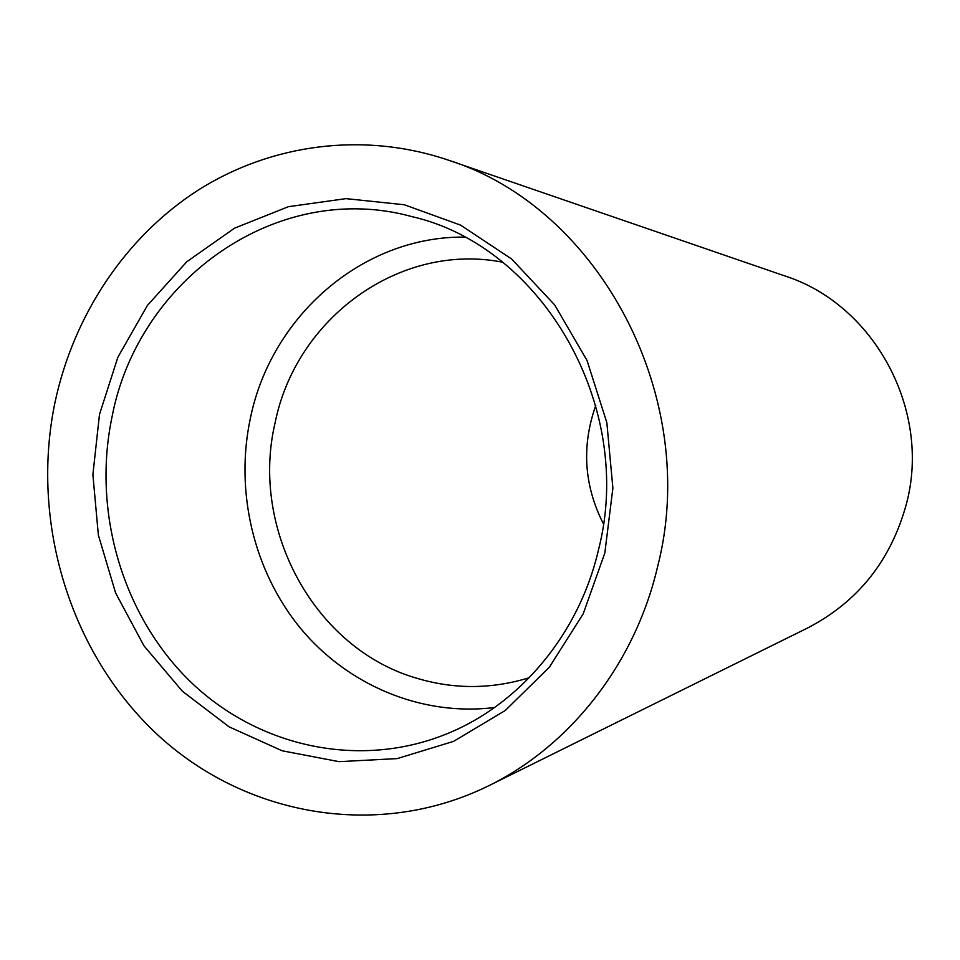 <?xml version="1.0" encoding="UTF-8"?>
<svg xmlns="http://www.w3.org/2000/svg" width="960" height="960" viewBox="0 0 960 960"><rect width="100%" height="100%" fill="white"/><g stroke="black" fill="none" stroke-linecap="round" stroke-linejoin="round"><path stroke-width="1.44" d="M604.824 553.008L583.188 613.86L549.324 667.272L505.272 710.484L453.6 741.36L397.188 758.604L339.048 761.664L282.096 750.768L229.056 726.816L182.352 691.212L144 645.876L115.62 592.992L98.352 535.044L92.892 474.636L99.48 414.456L117.888 357.192L147.396 305.448L186.828 261.708L234.528 228.18L288.408 206.688L345.96 198.636L404.376 204.768L460.644 225.156L511.704 259.056L554.676 304.932L587.028 360.456L606.84 422.652L612.888 488.064L604.824 553.008M598.464 549.924C578.796 634.956 518.844 705.528 444.888 734.616C356.928 769.524 255.768 745.98 188.784 680.076C121.872 613.884 92.268 510.66 112.08 416.664C138.324 279.036 277.644 179.7 411.684 216.564C542.556 246.24 635.544 406.812 598.464 549.924M529.248 677.736C491.832 689.184 454.584 689.424 417.516 678.468C314.7 649.332 249.672 529.26 275.172 422.496C296.052 318.396 399.516 242.028 502.62 262.188M494.52 707.52C421.704 716.556 347.832 685.332 300.54 628.344C253.488 571.044 234.648 491.004 250.5 417.696C271.368 316.128 362.52 236.1 464.376 237.096M55.02 402.264C73.656 315.036 125.52 236.796 198.324 190.032C271.344 143.856 363.66 131.4 448.332 160.14C599.628 207.576 701.34 398.544 657.42 567.432C634.632 664.26 569.952 746.052 488.448 785.892C378.072 840.06 245.856 816.288 157.884 735.048C69.912 653.46 30.072 522.036 55.02 402.264M448.332 160.14L784.932 275.976C874.176 304.464 931.668 410.292 906.336 504.168C890.832 560.628 857.892 601.92 807.504 628.032L488.448 785.892M595.788 405.408C581.436 445.956 583.956 485.424 603.384 523.8"/></g></svg>
